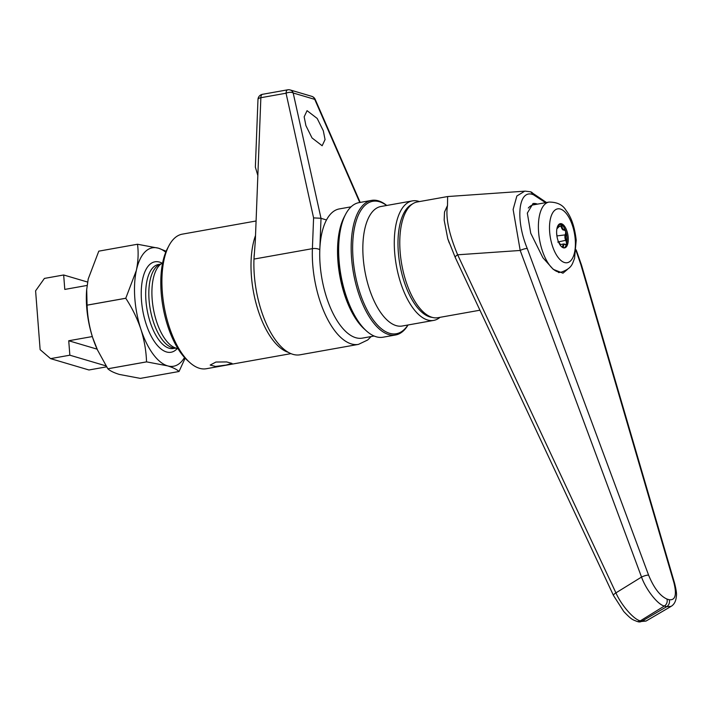 <?xml version="1.0" encoding="UTF-8"?>
<svg xmlns="http://www.w3.org/2000/svg" width="712" height="712" viewBox="0 0 712 712"><rect width="100%" height="100%" fill="white"/><g stroke="black" fill="none" stroke-linecap="round" stroke-linejoin="round"><path stroke-width="1.07" d="M564.002 247.927A12.3 5.5 79.9 0 0 566.307 244.892A0.543 0.481 -116.6 0 0 565.702 244.447L566.699 243.486L566.227 242L566.957 241.893A12.3 5.5 79.9 0 0 567.01 237.701A12.3 5.5 79.9 0 0 566.289 233.278A12.3 5.5 79.9 0 0 565.773 231.453A12.3 5.5 79.9 0 0 565.141 229.745A12.3 5.5 79.9 0 0 561.234 224.378A12.3 5.5 79.9 0 0 560.326 223.969A12.3 5.5 79.9 0 0 559.703 223.853M568.212 237.488A12.3 5.5 79.9 0 0 560.291 223.666A12.3 5.5 79.9 0 0 556.695 234.079A12.3 5.5 79.9 0 0 564.616 247.892A12.3 5.5 79.9 0 0 568.212 237.488M545.606 202.68L533.528 194.812L530.654 191.822L525.305 191.145M479.941 310.209L437.933 317.703A58.785 26.282 -100.1 0 1 400.117 251.692A58.785 26.282 -100.1 0 1 417.294 201.959L447.617 196.548L447.51 205.483C445.454 217.267 448.836 233.696 457.656 254.798A5.465 1.442 154.9 0 0 455.217 257.397L447.768 238.716L444.163 220.124L444.519 212.007L447.51 205.483M537.453 204.139L533.03 203.534L527.325 213.102L530.743 233.251L542.873 257.7L553.26 269.358L562.987 273.185L567.357 269.51M537.435 204.139A36.908 16.501 79.9 0 0 536.519 203.819A36.908 16.501 79.9 0 0 532.932 203.552M408.047 324.983A68.361 30.563 -100.1 0 1 395.552 334.987L383.038 337.212A68.361 30.563 -100.1 0 1 366.395 330.893L365.505 330.083A67.266 30.073 -100.1 0 1 338.601 260.788A67.266 30.073 -100.1 0 1 345.044 215.38L345.605 214.312A68.361 30.563 -100.1 0 1 359.026 202.626L371.548 200.392A68.361 30.563 -100.1 0 1 386.732 205.465M366.395 330.893A68.361 30.563 -100.1 0 1 339.054 260.467A68.361 30.563 -100.1 0 1 345.605 214.312M395.552 334.987A68.361 30.563 -100.1 0 1 351.577 258.233A68.361 30.563 -100.1 0 1 371.548 200.392M407.932 325.001A67.266 30.073 -100.1 0 1 375.304 322.598A67.266 30.073 -100.1 0 1 353.045 258.207A67.266 30.073 -100.1 0 1 386.616 205.483M440.016 317.329A60.698 27.136 -100.1 0 1 433.697 320.4A60.698 27.136 -100.1 0 1 394.644 252.244A60.698 27.136 -100.1 0 1 412.382 200.891A60.698 27.136 -100.1 0 1 419.377 201.585M432.353 317.401A57.966 25.917 -100.1 0 1 398.328 252.199A57.966 25.917 -100.1 0 1 412.159 204.166M364.829 329.469A65.62 29.334 -100.1 0 1 337.924 261.268A65.62 29.334 -100.1 0 1 344.635 216.19M326.497 219.955L321.014 218.335L319.804 249.778A65.62 29.334 -100.1 0 1 326.497 219.955A65.62 29.334 -100.1 0 1 339.286 208.928L351.087 206.818M253.97 259.079L312.399 248.657L313.592 217.899L286.055 93.219L260.859 97.713L255.323 240.674L253.97 259.079A71.093 31.782 -100.1 0 0 254.3 274.974A71.093 31.782 -100.1 0 0 266.724 324.681A71.093 31.782 -100.1 0 0 300.037 354.798L358.474 344.377A71.093 31.782 -100.1 0 1 312.728 264.553A71.093 31.782 -100.1 0 1 312.399 248.657A5.465 2.145 -177.8 0 1 319.804 249.778A65.62 29.334 79.9 0 0 320.106 264.446A65.62 29.334 79.9 0 0 362.328 338.129L374.129 336.028M189.659 362.408L187.434 360.406A65.62 29.334 -100.1 0 1 161.188 292.792A65.62 29.334 -100.1 0 1 167.471 248.488L168.869 245.836A68.361 30.563 79.9 0 0 162.318 291.982A68.361 30.563 79.9 0 0 189.659 362.408A68.361 30.563 79.9 0 0 206.302 368.736L290.968 353.633M305.911 125.632L304.166 116.821L307.059 110.663L317.196 118.459L323.31 130.777L325.055 139.588L322.153 145.746L312.025 137.941L305.911 125.632M215.932 362.043L226.639 361.927L232.005 363.405L226.158 365.069L215.549 366.44L210.191 365.078L215.932 362.043M177.849 348.471A43.752 19.562 -100.1 0 1 177.662 348.444L173.942 348.008A42.658 19.073 -100.1 0 1 149.075 300.046A42.658 19.073 -100.1 0 1 159.096 264.784L162.434 263.084A43.752 19.562 -100.1 0 1 162.612 263.004M177.662 348.444A43.752 19.562 -100.1 0 1 152.163 299.254A43.752 19.562 -100.1 0 1 162.434 263.084M184.524 357.486A60.155 26.896 -100.1 0 1 167.525 365.843C172.9 367.49 176.736 369.377 179.032 371.495L140.326 378.392L119.367 374.432C113.938 372.768 110.102 370.881 107.85 368.789L146.556 361.883A69.447 31.052 -100.1 0 1 146.538 361.865L167.525 365.843A60.155 26.896 -100.1 0 1 140.887 329.229A60.155 26.896 -100.1 0 1 136.357 270.409L125.775 298.239A69.447 31.052 -100.1 0 0 125.775 298.275C132.201 308.118 137.229 318.433 140.887 329.229C144.296 340.087 146.183 350.972 146.538 361.865L107.841 368.772L97.535 350.055L92.729 337.817A60.155 26.896 -100.1 0 1 86.695 307.29A60.155 26.896 -100.1 0 1 86.633 290.051L88.208 278.997L98.79 251.158A69.447 31.052 -100.1 0 1 98.799 251.149L137.505 244.243A69.447 31.052 -100.1 0 1 137.505 244.243C138.609 252.529 138.226 261.242 136.357 270.409A60.155 26.896 -100.1 0 1 158.473 248.203A60.155 26.896 -100.1 0 1 165.754 252.235M125.775 298.275L87.078 305.172A69.447 31.052 -100.1 0 1 87.078 305.163A69.447 31.052 -100.1 0 1 87.069 305.145L86.695 289.286M166.163 251.256L158.473 248.203L137.505 244.243L98.79 251.158M179.041 371.477A69.447 31.052 -100.1 0 1 179.032 371.495L185.147 358.154M125.775 298.239L87.069 305.145M97.535 350.055L97.206 349.352A60.155 26.896 -100.1 0 1 92.729 337.817C89.32 326.95 87.434 316.075 87.078 305.172M256.08 220.987L182.299 234.15A68.361 30.563 79.9 0 0 168.869 245.836M257.842 175.544L255.359 167.115L257.975 99.484A5.465 2.145 2.2 0 1 260.859 97.713A5.465 2.448 -100.1 0 1 262.479 94.313L287.675 89.819A5.465 2.448 -100.1 0 0 286.055 93.219A5.465 2.697 -12.5 0 1 293.184 92.987L321.014 218.335M313.592 217.899L320.854 218.255M359.765 202.493L314.731 99.36A5.465 0.552 -23.6 0 1 315.193 99.386L360.183 202.422M87.087 285.441L64.783 289.419L63.671 274.983L44.411 278.419L35.6 290.834L40.13 349.654L50.579 358.634L88.956 369.982L106.622 366.831M63.671 274.983L87.603 282.059M50.579 358.634L69.847 355.199L106.052 365.906M69.847 355.199L68.735 340.754L97.117 349.156M68.735 340.754L92.329 336.553M455.217 257.397L613.486 595.481A5.465 1.442 154.9 0 1 615.924 592.874L641.539 577.067L520.205 250.464L457.656 254.798L615.924 592.874C621.22 605.138 634.098 619.876 640.355 620.828L646.033 621.06L671.051 606.402L666.708 606.668L664.412 605.983C658.084 605.067 646.033 589.83 641.539 577.067A5.465 1.255 -20.4 0 1 648.596 575.145C653.901 587.987 660.015 595.953 666.922 599.041L669.218 599.726C675.359 600.492 676.916 594.787 673.908 582.63L580.787 264.366L576.097 250.793M533.528 194.812C518.532 188.253 514.972 218.869 527.263 248.541L648.596 575.145M449.254 242.934L447.768 238.716M527.263 248.541A5.465 1.255 -20.4 0 0 520.205 250.464L513.121 209.462L516.868 195.996L524.735 191.163L447.617 196.548M673.908 582.63A5.465 2.065 -16.3 0 1 674.611 583.306C676.222 589.928 676.818 594.111 676.4 595.846C676.062 600.972 674.282 604.497 671.051 606.402L671.051 606.402M580.787 264.366A5.465 2.065 -16.3 0 1 581.49 265.042L674.611 583.306M558.502 241.875L566.423 240.158A3.809 1.7 79.9 0 1 565.666 237.301A3.809 1.7 79.9 0 1 566.004 234.773A3.008 1.344 -100.1 0 0 566.289 233.278L565.551 233.198L565.773 231.453L564.607 230.305L565.141 229.745A3.008 1.344 -100.1 0 0 564.26 229.424A0.543 0.49 71.9 0 1 563.948 230.029A2.456 1.104 79.9 0 0 563.948 230.029A0.543 0.49 71.9 0 1 563.886 230.047A4.361 1.949 -100.1 0 1 563.771 230.074A4.361 1.949 -100.1 0 1 561.101 226.211A2.456 1.104 79.9 0 0 560.62 224.832L560.326 223.969L559.151 224.396M558.982 226.594L561.821 226.078A3.008 1.344 -100.1 0 0 561.234 224.378L560.62 224.832M565.702 244.447A2.456 1.104 79.9 0 1 565.559 244.501L565.435 244.697A3.008 1.344 -100.1 0 0 566.307 244.892A12.3 5.5 79.9 0 0 566.699 243.486A12.3 5.5 79.9 0 0 566.957 241.893A3.008 1.344 -100.1 0 0 566.423 240.158M558.564 272.58L561.474 272.064A35.547 15.887 -100.1 0 1 538.601 232.157A35.547 15.887 -100.1 0 1 548.988 202.075L533.377 204.86A35.547 15.887 79.9 0 0 528.304 208.046M549.664 231.996A27.341 12.22 79.9 0 0 564.509 262.523A27.341 12.22 79.9 0 0 575.243 239.561A27.341 12.22 79.9 0 0 560.397 209.043A27.341 12.22 79.9 0 0 549.664 231.996M566.227 242A2.456 1.104 79.9 0 0 565.791 240.576A4.361 1.949 -100.1 0 1 564.928 237.31A4.361 1.949 -100.1 0 1 565.319 234.426A2.456 1.104 79.9 0 0 565.551 233.198M566.004 234.773L556.909 235.921L556.642 233.198M533.599 194.839A5.465 4.735 -71.4 0 0 530.796 191.866L530.796 191.866A5.465 4.735 -71.4 0 0 530.707 191.84M433.697 320.4L402.253 326.016A60.698 27.136 -100.1 0 1 363.2 257.86A60.698 27.136 -100.1 0 1 380.938 206.498L412.382 200.891M288.315 352.333A68.361 30.563 -100.1 0 1 251.407 276.096A68.361 30.563 -100.1 0 1 255.519 235.512M175.259 348.168L173.372 348.497A42.658 19.073 -100.1 0 1 145.933 300.606A42.658 19.073 -100.1 0 1 158.393 264.517L160.28 264.179M177.377 348.417A45.933 20.532 -100.1 0 1 155.643 343.282A45.933 20.532 -100.1 0 1 141.501 300.669A45.933 20.532 -100.1 0 1 162.185 263.218M290.193 89.961L311.731 96.325A5.465 4.77 106.5 0 1 314.731 99.36L293.184 92.987A5.465 4.77 106.5 0 0 290.193 89.961A5.465 5.465 0 0 0 287.675 89.819M666.922 599.041A5.465 4.77 -73.5 0 1 664.412 605.983L640.355 620.828A5.465 4.77 106.5 0 1 636.768 621.345L638.21 621.772A5.465 4.77 106.5 0 0 641.797 621.256L666.708 606.668A5.465 4.77 -73.5 0 0 669.218 599.726M561.661 246.797L562.676 246.61A4.361 1.949 -100.1 0 1 563.966 243.922L560.371 244.563M564.607 230.305A2.456 1.104 79.9 0 0 563.957 230.029L563.646 230.083M556.998 228.347L557.576 228.24A4.361 1.949 -100.1 0 1 557.033 228.178M556.855 235.565A3.809 1.7 79.9 0 0 556.659 233.509M560.629 245.685A3.809 1.7 79.9 0 0 558.813 242.596M562.533 247.438A2.456 1.104 79.9 0 0 562.676 246.61L563.414 246.726A3.008 1.344 -100.1 0 1 563.236 247.767M563.966 243.922L564.981 244.287M565.435 244.697A3.809 1.7 79.9 0 0 563.414 246.726M561.821 226.078A3.809 1.7 79.9 0 0 564.26 229.424M557.229 227.422A3.809 1.7 79.9 0 0 559.089 225.268L559.08 225.482M559.089 225.268A3.008 1.344 -100.1 0 1 559.329 224.058M561.474 272.064C572.635 268.068 572.252 263.333 574.539 258.536L576.204 240.22C574.7 226.986 571.309 217.035 566.031 210.378C562.827 204.834 557.14 202.075 548.988 202.075M546.487 202.52L530.654 191.822M358.474 344.377L367.712 339.98L371.13 336.562M254.068 256.881L254.211 254.78M315.193 99.386A5.465 5.465 0 0 0 311.731 96.325M262.479 94.313A5.465 5.465 0 0 0 257.975 99.484M613.486 595.481L623.757 611.501C632.131 620.392 632.968 619.627 636.768 621.345M638.21 621.772L646.033 621.06M576.186 249.876L581.49 265.042M560.736 245.907C559.685 242.845 558.697 241.573 557.772 242.089M557.576 228.24L559.881 223.986"/></g></svg>
